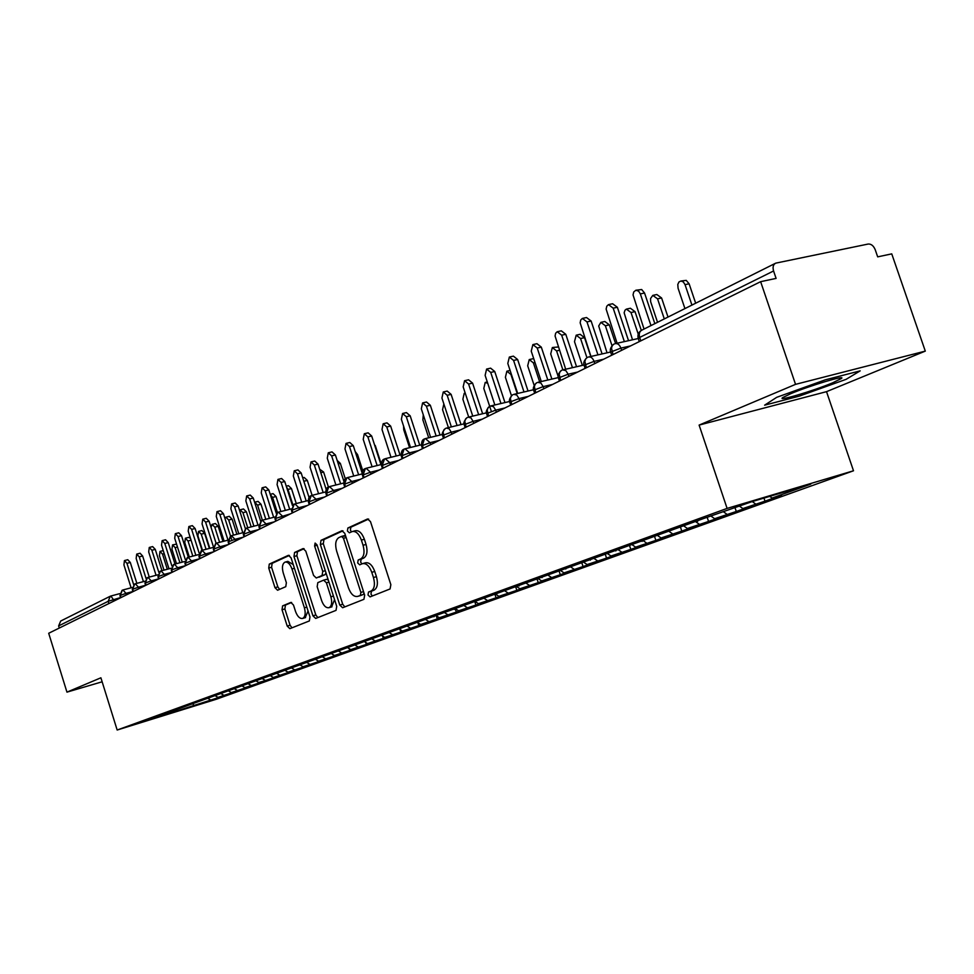 <?xml version="1.0" encoding="UTF-8"?>
<svg xmlns="http://www.w3.org/2000/svg" width="974" height="974" viewBox="0 0 974 974"><rect width="100%" height="100%" fill="white"/><g stroke="black" fill="none" stroke-linecap="round" stroke-linejoin="round"><path stroke-width="1.46" d="M367.989 594.98L370.059 596.892L390.075 588.953L390.854 584.68L370.497 521.626L367.575 518.959L347.888 527.993L347.389 530.988L349.386 532.827L352.174 531.573C355.875 530.867 358.956 533.703 361.378 540.071L363.058 545.27C364.86 552.148 364.081 556.69 360.709 558.906L358.188 559.989L357.677 562.948L359.71 564.823L362.413 563.678C366.175 562.972 369.304 565.845 371.776 572.31L373.456 577.521C375.258 584.412 374.466 588.917 371.057 591.023L368.513 592.046L367.989 594.98M362.985 563.508L365.396 562.838C369.158 562.132 372.287 565.005 374.759 571.47L376.439 576.669C378.241 583.548 377.437 588.053 374.028 590.171L371.484 591.194L370.96 594.116L372.348 595.978M368.635 519.057L350.871 527.202L350.372 530.185L351.492 531.877M352.819 531.402L355.157 530.769C358.87 530.063 361.938 532.9 364.373 539.255L366.054 544.454C367.843 551.333 367.064 555.862 363.692 558.078L361.159 559.161L360.648 562.12L361.902 563.885M282.606 605.877L282.022 609.773L287.22 626.075L289.85 628.668L309.342 620.949L309.976 616.98L291.08 557.846L288.45 555.302L269.287 564.104L268.727 568.049L274.985 587.687L277.566 590.232L285.772 586.677L286.368 582.72L283.227 572.882C281.778 567.331 282.363 563.751 284.968 562.144C287.744 561.645 290.094 563.922 291.981 568.962L304.399 607.825C305.836 613.316 305.264 616.846 302.695 618.417C299.846 618.904 297.46 616.579 295.536 611.453L293.478 605.012L290.836 602.431L282.606 605.877L285.455 605.049L284.871 608.945L290.069 625.235L292.005 627.816M795.539 384.353L699.113 425.09L826.524 391.658L925.3 351.115L795.539 384.353L760.633 281.681L776.095 278.406L773.575 270.979L639.687 337.442L640.819 340.851M699.113 425.09L727.103 508.404L117.16 730.025L100.894 677.794L66.95 692.137L48.7 633.27L760.633 281.681M339.792 605.073L342.641 607.752L363.935 599.314L364.666 595.151L344.784 533.35L341.947 530.72L321.018 540.339L320.361 544.49L339.792 605.073L342.714 604.221L344.796 606.899M336.03 610.369L315.673 618.441L312.922 615.812L293.978 556.531L294.586 552.477L303.109 548.569L305.787 551.138L313.555 575.391L316.282 577.996L322.09 575.5L322.747 571.409L314.602 545.976L315.101 543.066L317.013 544.868L336.712 606.315L336.03 610.369M727.103 508.404L853.504 470.783L216.191 699.295L117.16 730.025M763.957 498.079L764.992 501.172L781.525 495.23L772.078 498.055L810.745 484.139L752.111 501.61L703.983 518.399L164.229 714.027M764.992 501.172L742.858 508.562L739.546 506.163M735.041 507.783L736.283 511.484L752.245 505.749L742.858 508.562M736.283 511.484L714.648 518.704L711.215 516.244M707.221 517.438L708.561 521.443L723.974 515.916L714.648 518.704M708.561 521.443L687.413 528.505L684.101 526.167M680.497 527.238L681.776 531.073L696.666 525.729L687.413 528.505M681.776 531.073L661.078 537.977L657.864 535.724M654.65 536.723L655.867 540.387L670.27 535.213L661.078 537.977M655.867 540.387L635.608 547.144L632.43 544.929M629.642 545.89L630.811 549.397L644.739 544.381L635.608 547.144M630.811 549.397L610.978 556.008L607.825 553.829M605.426 554.705L606.546 558.114L620.036 553.256L610.978 556.008M606.546 558.114L587.127 564.579L584.01 562.448M581.953 563.203L583.061 566.551L596.125 561.852L587.127 564.579M583.061 566.551L564.019 572.895L560.939 570.801M559.21 571.434L560.293 574.733L572.956 570.18L564.019 572.895M560.293 574.733L541.629 580.954L538.585 578.897M537.161 579.408L538.232 582.659L550.505 578.252L541.629 580.954M538.232 582.659L519.921 588.759L516.914 586.738M515.782 587.152L516.829 590.354L528.736 586.08L519.921 588.759M516.829 590.354L498.871 596.332L495.888 594.347M495.023 594.664L496.058 597.817L507.612 593.665L498.871 596.332M496.058 597.817L478.441 603.685L475.275 601.591M474.886 601.956L475.896 605.061L487.11 601.031L478.441 603.685M475.896 605.061L458.608 610.82L455.162 608.555L456.319 612.098L439.335 617.747L435.926 615.531M456.319 612.098L467.216 608.19L458.608 610.82M436.255 615.738L437.289 618.94L447.882 615.13L439.335 617.747M437.289 618.94L420.622 624.48L417.31 622.337M417.87 622.703L418.808 625.588L429.096 621.887L420.622 624.48M418.808 625.588L402.42 631.03L399.218 628.973M399.985 629.472L400.825 632.041L410.833 628.449L402.42 631.03M400.825 632.041L384.718 637.398L381.613 635.413M382.587 636.034L383.33 638.335L393.07 634.829L384.718 637.398M383.33 638.335L367.502 643.595L364.495 641.671M365.652 642.414L366.309 644.447L375.781 641.038L367.502 643.595M366.309 644.447L350.75 649.621L347.828 647.771M349.167 648.623L349.739 650.401L358.968 647.089L350.75 649.621M349.739 650.401L334.435 655.49L331.598 653.7M333.108 654.65L333.607 656.208L342.592 652.97L334.435 655.49M333.607 656.208L318.547 661.2L315.795 659.483M317.463 660.518L317.889 661.857L326.643 658.704L318.547 661.2M317.889 661.857L303.072 666.764L300.394 665.108M302.208 666.24L302.573 667.36L311.096 664.292L303.072 666.764M302.573 667.36L287.987 672.194L285.333 670.562M287.342 671.792L287.634 672.717L295.95 669.735L287.987 672.194M287.634 672.717L273.28 677.49L270.662 675.871M272.842 677.21L273.073 677.953L281.182 675.043L273.28 677.49M273.073 677.953L258.938 682.64L256.345 681.057M258.694 682.494L266.779 680.217L258.938 682.64M258.877 683.066L244.949 687.681L242.38 686.11M244.888 687.644L252.729 685.27L244.949 687.681M245.01 688.046L231.301 692.587L228.744 691.041M231.483 692.904L217.969 697.384L215.449 695.85M218.286 697.652L148.231 720.176L164.022 714.466M210.652 700.014L207.973 698.407M192.694 703.837L194.398 705.858M223.789 695.29L221.049 693.622M237.266 690.444L234.442 688.728M251.061 685.477L248.163 683.699M265.208 680.388L262.225 678.561M279.708 675.177L276.628 673.278M294.574 669.82L291.628 667.994M309.829 664.341L307.151 662.661M325.486 658.704L322.771 657.012M341.557 652.921L338.818 651.204M358.067 646.98L355.303 645.238M375.014 640.88L372.226 639.102M392.449 634.622L389.624 632.808M410.358 628.169L407.522 626.331M428.791 621.546L425.918 619.671M447.748 614.728L444.814 612.804M433.978 616.761L434.221 616.14M467.264 607.703L464.233 605.706M454.261 609.42L454.505 608.799M487.353 600.471L484.224 598.401M475.178 601.847L475.422 601.214M508.063 593.032L504.812 590.865M496.752 594.03L496.996 593.397M529.393 585.35L526.033 583.097M519.032 585.971L519.276 585.325M551.394 577.436L547.924 575.086M542.043 577.643L542.287 576.998M574.1 569.266L570.484 566.807M565.809 569.035L566.052 568.378M597.525 560.841L593.836 558.309M590.39 560.147L590.634 559.478M621.716 552.136L617.991 549.555M615.824 550.943L616.067 550.261M646.712 543.151L642.95 540.521M642.146 541.41L642.39 540.716M672.547 533.849L669.321 531.573M669.406 531.548L669.649 530.842M699.283 524.243L696.02 521.918M697.652 521.321L697.895 520.603M726.945 514.284L723.645 511.91M925.3 351.115L891.746 253.873L877.684 256.856L875.224 249.734C873.556 245.752 871.206 243.853 868.199 244.036L775.718 263.15C773.21 264.49 772.492 267.095 773.575 270.979M755.593 503.984L752.269 501.561M59.292 628.035L58.635 625.917L60.68 621.047L109.843 596.429M66.95 692.137L102.136 681.8M826.524 391.658L853.504 470.783M799.118 396.174L846.102 379.336L860.188 370.863L825.295 379.836L776.692 397.331L764.614 405.184L799.118 396.174L764.614 405.184L776.692 397.331L825.295 379.836L860.188 370.863L846.102 379.336L799.118 396.174M772.078 498.055L769.764 496.35M613.023 354.585L611.502 348.095L612.39 345.441L614.144 344.017M586.36 367.746L584.875 361.366L585.764 358.761L587.505 357.348M560.622 380.457L559.173 374.186L560.062 371.618L561.803 370.217M535.773 392.729L534.361 386.568L535.25 384.036L536.978 382.648M511.764 404.587L510.388 398.524L511.277 396.028L512.994 394.653M488.558 416.044L487.207 410.078L488.096 407.619L489.8 406.255M466.108 427.136L464.793 421.267L465.669 418.832L467.374 417.481M444.375 437.862L443.097 432.091L443.974 429.692L445.666 428.353M423.337 448.259L422.387 445.325L424.372 438.994L425.394 438.604L424.64 438.872M402.956 458.328L402.019 455.43L404.003 449.184L405.014 448.807L404.271 449.063M383.196 468.08L382.283 465.231L384.523 458.949M364.045 477.54L363.132 474.74L365.384 468.531M345.453 486.72L344.565 483.956L346.805 477.832M327.41 495.632L326.534 492.905L328.774 486.854M309.89 504.276L309.038 501.598L311.254 495.62M292.87 512.689L292.03 510.047L294.245 504.142M276.336 520.859L275.496 518.241L277.712 512.409M260.253 528.797L259.425 526.228L261.629 520.457M244.608 536.528L243.804 533.983L245.996 528.285M229.389 544.04L228.586 541.532L230.777 535.907M214.572 551.357L213.793 548.886L215.96 543.322M200.145 558.479L199.378 556.044L202.032 550.371L195.117 528.505L191.647 529.381L188.871 526.508L188.213 531.183L195.847 555.326M186.095 565.419L185.328 563.009L187.495 557.566M172.398 572.176L171.655 569.802L173.798 564.421M161.343 570.837L171.059 568.268L161.234 570.849M159.054 578.775L158.324 576.425L160.454 571.105M148.304 577.351L157.739 574.855L148.194 577.363M146.039 585.191L145.321 582.878L147.439 577.619M135.593 583.706L144.761 581.271M133.353 591.462L132.634 589.173L134.753 583.974M123.199 589.915L132.111 587.529L123.089 589.927M120.971 597.573L120.265 595.309L122.371 590.171M342.97 530.83L323.965 539.547L323.295 543.699L342.714 604.221M360.368 595.309L360.879 592.399L343.469 538.269L341.484 536.418L338.842 537.624C335.592 539.864 334.861 544.344 336.639 551.077L348.436 587.797C350.871 594.201 353.939 597.062 357.653 596.392L363.326 594.457L364.033 593.19M345.648 536.065L341.679 536.382M360.112 595.686L357.726 596.368M363.326 594.457L360.684 595.516M304.071 548.679L297.484 551.698L296.875 555.74L315.82 614.959L317.816 617.589M318.997 577.229L325.012 574.684L325.973 572.822M321.627 600.593C323.599 605.828 326.083 608.19 329.054 607.666C331.744 606.035 332.353 602.419 330.892 596.806L326.4 582.793L323.636 580.163L317.816 582.635L317.171 586.689L321.627 600.593M331.586 606.936L334.569 599.631M328.287 580.054L326.558 579.347L323.843 580.114M291.628 602.468L285.455 605.049M305.215 617.674L308.064 610.99M293.223 564.567L287.854 561.353L285.406 562.022M289.388 555.411L272.16 563.325L271.588 567.27L277.846 586.884L279.587 589.355M680.923 280.999L686.244 280.378L689.117 283.799L685.039 284.639L683.334 281.949L680.948 280.999L678.975 281.949L677.794 284.445L678.074 288.231L684.929 308.588M691.93 305.081L685.039 284.639M695.667 303.218L689.117 283.799M636.229 290.179L641.683 289.534L644.557 293.028L640.344 293.905L638.64 291.153L635.864 290.228L633.709 291.993L633.039 294.927L644.033 329.054M644.557 293.028L654.832 323.648M640.344 293.905L650.973 325.584M653.505 295.219L656.841 294.525L661.589 297.971L657.547 298.823L652.799 295.378L650.535 298.568L650.644 301.684L657.535 322.297M664.292 318.912L657.547 298.823M668.006 317.061L661.589 297.971M627.049 308.953L630.409 308.247L635.024 311.656L631.006 312.52L626.392 309.099L624.991 310.219L624.139 312.8L632.516 339.792M638.238 334.119L631.006 312.52M641.306 330.417L635.024 311.656M601.482 322.224L604.854 321.493L609.347 324.878L605.353 325.742L600.873 322.357L598.706 325.973L607.033 352.819M611.989 345.612L605.353 325.742M615.58 343.554L609.347 324.878M576.766 335.044L580.151 334.313L584.522 337.661L580.565 338.526L576.194 335.178L574.49 341.655L582.379 365.396M586.92 357.653L580.565 338.526M590.792 356.496L584.522 337.661M609.152 304.472L612.634 303.754L617.37 307.273L613.182 308.161L608.458 304.618L606.765 306.238L606.132 309.099L617.102 343.238M617.37 307.273L628.534 340.681M613.182 308.161L624.371 341.618M583.036 318.279L586.531 317.536L591.121 321.018L586.981 321.907L582.379 318.413L580.748 319.983L580.151 322.784L590.95 356.46M591.121 321.018L602.09 353.939M586.981 321.907L597.951 354.877M557.81 331.598L561.316 330.843L565.784 334.301L561.669 335.19L557.201 331.732L555.63 333.254L555.07 335.993L565.687 369.219M565.784 334.301L576.559 366.735M561.669 335.19L572.456 367.673M533.448 344.467L536.954 343.7L541.301 347.121L537.222 348.022L532.875 344.589L531.244 351.164L541.288 381.54M541.301 347.121L551.893 379.093M537.222 348.022L547.814 380.03M832.6 382.831L841.39 378.521C846.832 374.564 809.272 385.801 790.815 393.679L782.974 397.453C775.462 402.165 813.144 391.037 832.6 382.831M552.867 347.45L558.309 346.988M562.875 369.852L556.58 350.896L552.331 347.572L550.712 353.927L558.114 376.281M509.889 356.91L513.408 356.143L517.632 359.528L513.59 360.429L509.353 357.032L507.795 363.46L517.693 393.447M517.632 359.528L528.042 391.037M513.59 360.429L524 391.974M529.734 359.455L533.691 358.59M539.681 381.918L533.375 362.864L529.235 359.576L527.689 365.798L534.129 385.29M517.206 393.569L510.912 374.454L506.87 371.191L505.396 377.291L511.447 395.651M487.718 383.257L485.21 382.453L483.798 388.431L489.678 406.304M489.752 406.548L491.359 411.442M465.292 393.326L464.208 393.362L462.869 399.23L468.713 417.079M487.097 368.951L490.628 368.16L494.743 371.52L490.726 372.421L486.61 369.061L485.125 375.367L494.853 404.965M494.743 371.52L504.958 402.579M490.726 372.421L500.953 403.528M465.048 380.603L468.567 379.811L472.585 383.135L468.604 384.036L464.586 380.7L463.174 386.885L472.755 416.105M472.585 383.135L482.629 413.755M468.604 384.036L478.66 414.705M443.706 391.877L447.212 391.085L451.12 394.373L447.176 395.274L443.267 391.974L441.928 398.037L451.364 426.892M451.12 394.373L461.006 424.579M447.176 395.274L457.074 425.516M423.02 402.81L426.527 402.006L430.338 405.269L426.417 406.17L422.606 402.907L421.328 408.837L430.618 437.338M430.338 405.269L440.053 435.049M426.417 406.17L436.145 435.999M443.852 403.942L442.561 409.701L448.405 427.598M423.276 414.802L422.862 419.867L428.706 437.801M403.528 425.979L403.735 429.729L409.567 447.687M384.961 438.604L390.988 457.281L382.003 429.485L383.159 423.763L386.788 426.965L396.211 456.002M374.028 443.243L374.771 445.544M381.272 464.111L375.233 445.435M402.968 413.402L406.462 412.599L410.188 415.825L406.304 416.726L402.591 413.487L401.373 419.319L410.517 447.456M410.188 415.825L419.745 445.215M406.304 416.726L415.874 446.153M383.525 423.678L387.019 422.862L390.647 426.064L400.058 455.053M364.666 433.649L368.135 432.833L371.678 435.999L367.868 436.9L364.325 433.722L363.217 439.335L372.105 466.789M371.678 435.999L380.944 464.61M367.868 436.9L377.133 465.548M346.354 443.316L349.812 442.5L353.282 445.642L349.496 446.542L346.038 443.401L344.979 448.917L353.732 476.03M353.282 445.642L362.182 473.206M349.496 446.542L358.627 474.813M328.579 452.715L332.024 451.899L335.409 455.004L331.647 455.905L328.275 452.788L327.276 458.206L335.896 485.003M335.409 455.004L343.859 481.229M331.647 455.905L340.644 483.81M355.181 451.534L357.531 454.554L356.253 454.858M362.827 470.917L357.531 454.554M311.303 461.846L314.736 461.019L318.035 464.099L314.322 465L311.023 461.919L310.061 467.24L318.571 493.708M318.035 464.099L326.18 489.398M314.322 465L323.173 492.552M337.138 460.385L340.34 463.405L338.27 463.916M345.307 478.831L340.34 463.405M294.525 470.722L297.934 469.894L301.161 472.95L297.472 473.839L294.245 470.783L293.332 476.018L301.721 502.17M301.161 472.95L309.05 497.507M297.472 473.839L306.201 501.038M319.691 469.237L323.599 472.025L320.811 472.707M328.421 487.012L323.599 472.025M278.199 479.342L281.596 478.514L284.761 481.546L281.096 482.434L277.943 479.403L277.079 484.553L285.345 510.4M284.761 481.546L292.431 505.506M281.096 482.434L289.692 509.292M302.731 477.82L304.205 477.467L307.321 480.413L303.839 481.266M312.106 495.328L307.321 480.413M262.323 487.731L265.707 486.903L268.8 489.898L265.172 490.799L262.079 487.791L261.251 492.856L269.408 518.412M268.8 489.898L276.299 513.359M265.172 490.799L273.645 517.328M286.246 486.184L288.426 485.649L291.47 488.571L287.963 489.435L286.502 486.976M292.943 504.97L287.963 489.435M296.279 503.558L291.47 488.571M246.885 495.9L250.245 495.072L253.264 498.043L249.673 498.932L246.653 495.961L245.862 500.928L253.91 526.191M253.264 498.043L260.618 521.066M249.673 498.932L258.025 525.132M270.212 494.329L273.061 493.623L276.044 496.521L272.562 497.385L270.248 494.451M290.678 513.773L274.948 518.618L277.432 512.543L272.562 497.385M280.853 511.545L276.044 496.521M231.849 503.85L235.197 503.01L238.155 505.956L234.588 506.845L231.629 503.899L230.875 508.793L238.813 533.764M238.155 505.956L245.363 528.626M234.588 506.845L242.818 532.729M254.859 502.194L258.086 501.391L261.008 504.252L257.562 505.116L254.616 502.255M262.371 520.201L257.562 505.116M265.817 519.325L261.008 504.252M217.202 511.581L220.538 510.753L223.436 513.675L219.893 514.564L216.995 511.63L216.277 516.451L224.117 541.142M223.436 513.675L230.534 536.017M230.655 536.394L231.544 539.219M219.893 514.564L227.916 539.815M240.286 509.767L243.5 508.952L246.373 511.8L242.94 512.665L240.079 509.816L239.519 510.254M247.761 527.774L242.94 512.665M251.17 526.897L246.373 511.8M202.945 519.118L206.257 518.29L209.093 521.187L205.587 522.064L202.75 519.166L202.068 523.915L209.8 548.325M209.093 521.187L216.094 543.261M205.587 522.064L213.294 546.39M226.078 517.133L229.28 516.33L232.092 519.154L228.695 520.006L225.895 517.182L224.957 518.497M233.504 535.14L228.695 520.006M236.901 534.263L232.092 519.154M189.053 526.471L192.341 525.643L195.117 528.505M191.647 529.381L199.11 552.989M212.235 524.329L215.424 523.525L218.176 526.313L214.804 527.178L212.052 524.377L211.066 527.409M219.6 542.311L214.804 527.178M222.973 541.447L218.176 526.313M175.515 533.63L178.778 532.802L181.505 535.639L178.059 536.516L175.332 533.667L174.711 538.269L182.248 562.144M181.505 535.639L188.347 557.286M178.059 536.516L185.316 559.526M198.733 531.341L201.898 530.538L204.601 533.314L201.253 534.166L198.562 531.39L197.917 535.883L202.458 550.237M206.05 549.299L201.253 534.166M209.386 548.435L204.601 533.314M162.305 540.607L165.556 539.779L168.222 542.603L164.801 543.468L162.134 540.655L161.538 545.184L168.989 568.804M168.222 542.603L174.991 564.056M164.801 543.468L171.899 565.979M185.559 538.184L188.7 537.38L190.478 538.33M192.815 556.117L188.031 540.984L185.389 538.232L184.78 542.664L189.321 557.031M149.424 547.412L152.65 546.597L155.268 549.385L151.883 550.249L149.266 547.461L148.693 551.929L156.047 575.281M155.268 549.385L161.964 570.654M151.883 550.249L158.823 572.322M172.702 544.868L176.55 544.113M179.91 562.765L175.137 547.632L172.544 544.904L171.96 549.275L176.489 563.666M136.859 554.06L140.061 553.232L142.63 556.008L139.27 556.872L136.701 554.096L136.165 558.504L143.422 581.612M142.63 556.008L149.266 577.083M139.27 556.872L146.076 578.544M167.297 569.242L162.536 554.133L159.992 551.43L159.444 555.728L163.973 570.119M124.599 560.537L127.777 559.721L130.297 562.461L126.961 563.325L124.441 560.586L123.929 564.92L131.1 587.785M130.297 562.461L136.859 583.353M126.961 563.325L133.657 584.656M775.158 263.43L641.903 330.125C639.468 331.428 638.725 333.863 639.687 337.442L638.299 338.684M111.085 595.966L119.753 593.641L110.987 595.978M108.881 603.551L108.187 601.311L58.635 625.917M120.557 597.573L108.187 601.311L110.281 596.21M630.568 345.916L620.913 348.095L621.656 350.323M611.709 355.23L610.649 352.064L620.913 348.095C619.501 344.601 617.54 343.128 615.032 343.7M603.661 359.199L594.079 361.391L594.81 363.582M577.704 372.031L568.195 374.223L568.901 376.366M552.623 384.413L543.188 386.617L543.894 388.723M528.395 396.369L519.045 398.585L519.726 400.655M504.97 407.948L495.693 410.151L496.363 412.197M482.313 419.137L473.108 421.34L473.766 423.349M460.373 429.96L451.254 432.176L451.899 434.148M439.14 440.455L430.094 442.659L430.727 444.607M418.564 450.621L409.591 452.813L410.212 454.736M398.609 460.471L389.722 462.662L390.331 464.549M379.263 470.016L370.449 472.22L371.057 474.07M360.502 479.293L351.76 481.485L352.357 483.311M342.276 488.291L333.619 490.47L334.192 492.284M324.586 497.032L315.99 499.199L316.562 500.989M307.394 505.518L298.872 507.685L299.444 509.439M278.357 512.178L282.241 515.928L282.801 517.669M274.437 521.796L266.072 523.951L266.608 525.656M258.634 529.6L250.33 531.743L250.878 533.423M243.257 537.185L235.026 539.328L235.562 540.996M228.293 544.576L220.136 546.706L220.648 548.35M213.708 551.783L205.624 553.902L206.135 555.521M199.512 558.796L191.488 560.902L192 562.497M188.092 557.359L191.488 560.902L184.914 563.301L185.644 565.638L177.731 567.72L178.23 569.303M171.96 572.347L164.302 574.38L164.801 575.938M158.628 578.885L151.226 580.857L151.701 582.403M145.613 585.277L138.454 587.188L138.941 588.71M132.927 591.498L126.011 593.349L126.474 594.858M110.829 596.015L114.323 600.861M585.106 368.367L584.071 365.238L594.079 361.391C592.703 357.945 590.804 356.496 588.381 357.044M613.583 344.297C610.661 347.134 609.675 349.715 610.649 352.064L610.735 352.332M559.441 381.041L558.419 377.961L568.195 374.223L565.797 370.583L562.655 369.913M586.945 357.641C584.083 360.465 583.122 362.998 584.071 365.238L584.157 365.493M534.653 393.277L533.655 390.257L543.188 386.617L540.862 383.026L537.806 382.344M561.231 370.497C558.419 373.383 557.481 375.879 558.419 377.961L558.504 378.204M510.705 405.111L509.731 402.128L519.045 398.585L516.768 395.042L513.809 394.36M536.406 382.928C533.642 385.862 532.717 388.309 533.655 390.257L533.728 390.477M487.548 416.543L486.586 413.609L495.693 410.151L493.477 406.657L490.604 405.975M512.421 394.933C509.719 397.903 508.818 400.302 509.731 402.128L509.792 402.335M465.158 427.61L464.208 424.713L473.108 421.34L470.941 417.895L468.153 417.201M489.24 406.548C486.562 409.591 485.685 411.941 486.586 413.609L486.647 413.804M443.474 438.312L442.549 435.463L451.254 432.176L449.136 428.779L446.433 428.073M466.802 417.773C464.184 420.902 463.307 423.215 464.208 424.713L464.269 424.895M422.485 448.673L421.572 445.861L430.094 442.659L425.394 438.604M445.398 428.463C442.586 431.567 441.636 433.905 442.549 435.463L442.598 435.634M402.14 458.73L401.239 455.954L409.591 452.813L405.014 448.807M424.372 438.994C422.29 439.603 421.352 441.892 421.572 445.861L421.62 446.031M382.429 468.457L381.54 465.73L389.722 462.662L385.254 458.693M404.003 449.184C401.933 449.818 401.02 452.07 401.239 455.954L401.288 456.1M363.302 477.905L362.438 475.202L370.449 472.22L366.09 468.275M384.255 459.071C382.21 459.728 381.297 461.944 381.54 465.73L381.589 465.864M344.759 487.061L343.895 484.407L351.76 481.485L347.499 477.589M365.116 468.652C363.095 469.285 362.206 471.477 362.438 475.202L362.474 475.336M326.74 495.961L325.9 493.331L333.619 490.47L329.456 486.61M346.537 477.954C344.528 478.611 343.652 480.754 343.895 484.407L343.932 484.528M309.257 504.593L308.429 502.012L315.99 499.199L311.936 495.376M328.494 486.976C326.509 487.657 325.645 489.776 325.9 493.331L325.937 493.453M292.261 512.981L291.445 510.425L298.872 507.685L294.903 503.899M310.986 495.742C309.038 496.411 308.186 498.493 308.429 502.012L308.466 502.121M293.965 504.264L291.482 510.534M259.693 529.077L258.901 526.581L266.072 523.951L262.274 520.238M275.752 521.139L274.972 518.716M244.072 536.784L243.293 534.324L250.33 531.743L246.629 528.066M261.349 520.591L258.926 526.678M228.878 544.283L228.111 541.861L235.026 539.328L231.398 535.688M245.716 528.419L243.317 534.409M214.085 551.588L213.33 549.19L220.136 546.706L216.581 543.102M230.497 536.041L228.135 541.946M199.682 558.711L198.927 556.337L205.624 553.902L202.032 550.371M215.68 543.455L213.355 549.275M201.253 550.675L198.952 556.41M171.972 572.395L171.254 570.082L177.731 567.72L174.395 564.214M187.203 557.7L184.938 563.362M158.652 578.97L157.934 576.681L164.302 574.38L161.039 570.898M173.506 564.555L171.266 570.143M145.65 585.386L144.943 583.134L151.226 580.857L148.011 577.412M160.162 571.239L157.946 576.754M132.975 591.644L132.281 589.416L138.454 587.188L135.313 583.767M147.147 577.752L144.956 583.195M120.606 597.756L119.924 595.552L126.011 593.349L122.931 589.964M134.461 584.108L132.294 589.477M122.079 590.305L119.936 595.601M374.028 590.171L371.057 591.023M376.439 576.669L373.456 577.521M374.759 571.47L371.776 572.31M361.159 559.161L358.188 559.989M363.692 558.078L360.709 558.906M366.054 544.454L363.058 545.27M364.373 539.255L361.378 540.071M350.871 527.202L347.888 527.993M371.484 591.194L368.513 592.046M323.295 543.699L320.361 544.49M323.965 539.547L321.018 540.339M363.533 591.632L360.879 592.399M346.135 537.551L343.469 538.269M315.82 614.959L312.922 615.812M296.875 555.74L293.978 556.531M297.484 551.698L294.586 552.477M325.012 574.684L322.09 575.5M325.292 570.703L322.747 571.409M317.147 545.294L314.602 545.976M333.425 596.076L330.892 596.806M328.944 582.087L326.4 582.793M306.822 607.119L304.399 607.825M294.416 568.305L291.981 568.962M277.846 586.884L274.985 587.687M271.588 567.27L268.727 568.049M272.16 563.325L269.287 564.104M290.069 625.235L287.22 626.075M284.871 608.945L282.022 609.773M559.405 350.275L556.58 350.896M534.994 362.511L533.375 362.864M390.647 426.064L386.788 426.965M191.062 540.205L188.031 540.984M177.475 547.035L175.137 547.632M164.229 553.695L162.536 554.133M638.128 338.538L615.824 343.53M641.903 330.125C638.579 331.927 637.337 334.679 638.201 338.392L639.285 341.618M610.625 352.004L589.112 356.874M583.998 365.031L563.325 369.767M558.321 377.595L538.439 382.198M533.521 389.746L514.394 394.227M509.56 401.495L491.152 405.841M486.403 412.854L468.677 417.079M464.001 423.86L446.92 427.963M442.33 434.501L425.845 438.495M421.34 444.826L405.44 448.697M401.008 454.821L385.655 458.596M381.297 464.525L366.468 468.19M362.194 473.924L347.864 477.491M343.652 483.055L329.796 486.525M325.657 491.931L312.252 495.303M308.186 500.539L295.207 503.826M291.202 508.915L278.649 512.105M274.705 517.048L262.542 520.165M258.67 524.962L246.885 527.993M243.074 532.668L231.642 535.615M227.892 540.168L216.812 543.042M213.111 547.461L202.373 550.261M198.72 554.571L188.299 557.298M184.707 561.499L174.59 564.165M144.773 581.259L135.496 583.718M344.455 535.627L341.631 536.382M360.611 595.54L357.653 596.392M331.964 606.826L329.054 607.666M326.558 579.347L323.794 580.127M305.568 617.577L302.695 618.417M838.931 378.034L841.39 378.521M510.108 370.461L507.344 371.082M487.304 381.978L485.649 382.356M465.231 393.131L464.622 393.265M163.242 550.59L160.15 551.381"/></g></svg>
